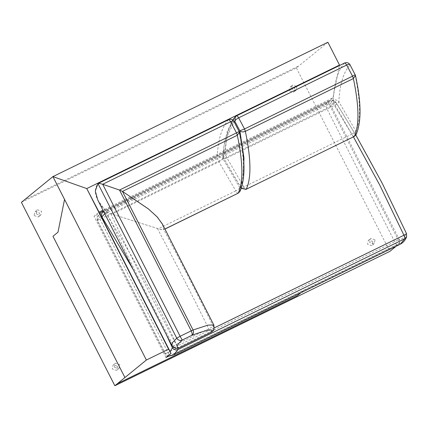 <?xml version="1.0" encoding="UTF-8"?>
<svg xmlns="http://www.w3.org/2000/svg" width="428" height="428" viewBox="0 0 428 428"><rect width="100%" height="100%" fill="white"/><g stroke="black" fill="none" stroke-linecap="round" stroke-linejoin="round"><path stroke-width="0.32" stroke-dasharray="2.14 1.6" d="M34.122 215.557L38.199 217.001L38.755 216.643L39.478 212.941L35.396 211.496L34.845 211.849L34.122 215.557M36.203 213.856L40.285 215.3L40.842 214.942L41.564 211.239L37.482 209.795L36.926 210.148L36.203 213.856M117.636 366.325L116.914 370.033L116.357 370.386L112.275 368.947L112.997 365.239L113.554 364.886L117.636 366.325M114.362 367.245L115.084 363.538L115.635 363.185L119.717 364.624L118.995 368.331L118.438 368.685L114.362 367.245M289.435 90.806L290.157 87.098L290.708 86.745L294.79 88.189L294.068 91.892L293.512 92.25L289.435 90.806M296.872 86.488L296.149 90.19L295.598 90.549L291.516 89.104L292.238 85.397L292.795 85.044L296.872 86.488M372.943 241.574L368.866 240.135L368.31 240.488L367.588 244.195L371.67 245.635L372.221 245.281L372.943 241.574M375.03 239.873L370.948 238.433L370.397 238.787L369.674 242.494L373.751 243.933L374.307 243.58L375.03 239.873M21.4 202.332L296.374 67.972L299.001 65.826L24.027 200.186M296.374 67.972L389.828 251.391M396.168 246.218L399.896 243.174L327.934 101.939L94.026 216.231L99.061 212.122M327.934 101.939L332.968 97.83L102.966 210.212M332.968 97.83L339.511 65.067M327.885 42.249L299.001 65.826M399.896 243.174L304.597 289.74L297.16 295.812L117.481 383.606M300.889 292.773L304.597 289.74L168.76 356.117M165.994 357.471L94.026 216.231M406.498 233.586L406.311 233.538C385.082 186.688 361.59 143.032 335.836 102.559C335.734 101.532 334.61 101.484 332.47 102.415L330.593 100.569L332.24 100.184L335.836 102.559C333.738 102.586 332.214 103.753 331.272 106.053C329.844 104.063 327.987 103.48 325.708 104.309C325.505 105.154 325.874 106.556 326.826 108.514L394.793 241.906C395.804 243.799 396.66 244.805 397.35 244.928C399.399 243.639 400.025 241.809 399.238 239.445C402.513 239.273 404.872 237.299 406.311 233.538L406.6 236.743M103.56 211.379L330.593 100.569L328.463 101.045L332.24 100.184C333.733 100.216 334.899 100.853 335.745 102.089L355.834 135.082M169.097 356.112L170.585 355.732C169.895 355.609 169.044 354.603 168.027 352.709L100.061 219.318C99.114 217.36 98.74 215.958 98.943 215.113L325.708 104.309L328.463 101.045L103.383 211.025M170.13 351.597L165.229 353.865L166.546 355.379L167.824 355.973L165.331 353.737L97.365 220.345L97.113 217.049L101.698 211.849M104.764 213.743L105.705 213.219L103.613 211.486M335.836 102.559L335.745 102.089M353.458 136.939L332.47 102.415L105.705 213.219C131.813 254.237 155.631 298.509 177.165 346.022L173.854 347.44M214.284 327.885L177.165 346.022L177.952 348.317M241.301 188.213L223.689 158.082L240.739 187.427C240.675 188.079 241.708 187.919 243.826 186.95C245.019 188.935 245.833 189.695 246.271 189.23M344.599 63.018L344.519 63.077C337.853 70.459 334.102 82.888 333.252 100.361C333.305 101.591 333.883 103.185 334.99 105.144C337.162 103.993 338.452 102.881 338.858 101.805C337.403 99.992 335.536 99.51 333.252 100.361L225.23 153.144L223.154 156.118L223.689 158.082C223.742 158.932 224.834 158.879 226.968 157.927C225.856 155.969 225.278 154.374 225.23 153.144C226.075 135.671 229.831 123.243 236.491 115.86L344.519 63.077C346.792 62.258 348.617 62.889 349.986 64.97L349.927 64.596M354.298 136.446C353.86 136.907 353.041 136.147 351.853 134.167C354.036 133.033 355.39 132.027 355.909 131.15L356.037 134.713M355.181 74.531L355.465 75.398M162.287 223.871L163.683 229.44C162.742 229.847 160.639 229.515 157.37 228.45L110.675 213.69C108.616 213.069 107.155 212.416 106.305 211.732L97.771 200.015M106.305 211.732C127.143 255.735 149.559 300.536 173.549 346.134L176.133 344.428L213.326 326.575C197.115 293.608 180.568 261.235 163.683 229.44M213.813 324.996L213.326 326.575L213.016 330.812M157.37 228.45C174.79 261.166 191.878 294.534 208.623 328.554C209.87 331.015 210.849 332.187 211.544 332.064M176.694 348.355L171.767 345.246M162.512 224.315L163.673 229.59C162.918 229.959 161.126 229.681 158.29 228.745L112.013 214.096C109.22 213.235 107.214 212.336 106.01 211.395C95.412 199.844 92.726 190.562 97.964 183.548L228.456 119.787C230.729 118.968 232.554 119.599 233.929 121.68L233.87 121.306M164.898 228.991L163.56 229.729L164.93 229.06M239.98 191.423L239.846 187.86L222.801 158.515C222.394 159.591 221.105 160.703 218.933 161.854C217.82 159.895 217.242 158.301 217.194 157.071L106.01 211.395M239.118 131.241L239.407 132.097M228.536 119.728L228.456 119.787C221.795 127.169 218.039 139.598 217.194 157.071C219.473 156.22 221.346 156.702 222.801 158.515C223.635 141.251 227.343 128.972 233.929 121.68L238.958 131.198C244.597 158.135 244.891 177.021 239.846 187.86C239.327 188.737 237.979 189.743 235.791 190.877L218.933 161.854L112.013 214.096M238.236 193.156C237.797 193.617 236.984 192.857 235.791 190.877L158.29 228.745M165.229 353.865L97.258 220.474L331.272 106.053L399.238 239.445L165.331 353.737M133.269 269.683L166.107 334.134M97.365 220.345C98.312 218.045 99.831 216.878 101.928 216.852M170.585 355.732L397.35 244.928L400.308 244.195M223.689 158.082L226.931 136.484L234.234 121.916M243.457 178.332L240.739 187.427M243.826 186.95L226.968 157.927L334.99 105.144L351.853 134.167L243.826 186.95M349.986 64.97L355.015 74.488C360.654 101.425 360.954 120.311 355.909 131.15L338.858 101.805C339.698 84.541 343.406 72.262 349.986 64.97M110.675 213.69C131 256.554 152.817 300.135 176.133 344.428C177.379 346.889 178.353 348.06 179.054 347.937M38.755 216.643L40.842 214.942M36.926 210.148L34.845 211.849M115.084 363.538L112.997 365.239M116.914 370.033L118.995 368.331M296.149 90.19L294.068 91.892M290.157 87.098L292.238 85.397M368.31 240.488L370.397 238.787M374.307 243.58L372.221 245.281M97.258 220.474L97.113 217.049L99.644 213.262M223.737 158.435L223.154 156.118L224.053 145.82L227.236 131.385L232.704 120.059M241.237 188.395L240.734 187.689"/><path stroke-width="0.64" d="M117.486 383.611L146.376 360.028L52.917 176.604L64.542 199.421L57.994 232.19L52.96 236.299L124.923 377.533L117.481 383.606L124.923 377.533L52.96 236.299L57.994 232.19L64.537 199.427L52.912 176.609L21.4 202.332L114.859 385.751L117.481 383.606L297.16 295.818L300.889 292.773M396.168 246.218L389.828 251.391L114.859 385.751M339.415 65.548L339.511 65.067L86.756 188.571L52.917 176.604L327.885 42.249L339.511 65.067M168.76 356.117L165.994 357.471L171.023 353.357L99.061 212.122L102.966 210.212M146.376 360.028L168.584 349.168L171.023 353.362M99.061 212.122L86.756 188.571L168.584 349.168M103.833 211.368C101.784 212.663 101.152 214.487 101.928 216.852L104.764 213.743M355.834 135.082L382.258 183.35L406.498 233.586L406.6 236.743L404.738 238.76C404.925 238.064 404.653 236.887 403.93 235.223C406.006 234.175 406.803 233.613 406.311 233.538M173.854 347.44L172.409 347.83C173.838 349.815 175.694 350.393 177.973 349.564L173.543 354.999L170.585 355.732M169.097 356.112L167.84 355.962L169.097 356.112L173.543 354.999L400.308 244.195L404.738 238.76L177.973 349.564L177.952 348.317M355.465 75.398L353.389 78.559C359.145 106.074 359.45 125.372 354.298 136.446L246.271 189.23L354.298 136.446L356.037 134.713C361.542 122.157 361.35 102.388 355.465 75.398L349.927 64.596C348.553 62.697 346.776 62.172 344.599 63.018L236.572 115.801L235.346 116.721L234.822 121.247C235.202 120.134 236.475 119 238.647 117.839L244.522 128.962L239.851 130.759C241.248 132.054 243.083 132.252 245.362 131.348L353.389 78.559L352.549 76.179C354.635 75.13 355.454 74.568 355.015 74.488M349.986 64.97C349.917 64.082 348.809 64.109 346.669 65.056L352.549 76.179L244.522 128.962L245.362 131.348C251.124 158.863 251.423 178.155 246.271 189.23L241.301 188.213M236.572 115.801L235.346 116.721L232.704 120.059M236.491 115.86C236.919 115.587 237.636 116.245 238.647 117.839L346.669 65.056C345.664 63.462 344.947 62.798 344.519 63.077M213.813 324.996C214.3 328.656 214.037 330.598 213.016 330.812L211.544 332.064L179.054 347.937L176.694 348.355C174.902 348.371 173.26 347.333 171.767 345.246L97.771 200.015L95.3 191L97.959 183.553C98.75 183.296 100.323 183.537 102.683 184.275L119.508 190.053L122.451 191.402L148.238 208.789L156.996 216.734L162.287 223.871L213.813 324.996L207.971 325.114L193.06 329.983L122.451 191.402L148.591 209.067L157.36 217.114L162.512 224.315M171.767 345.246L172.554 342.56L176.748 338.179L180.124 336.264L102.683 184.275L119.514 190.043L122.456 191.396L237.326 135.269L236.491 132.889C238.573 131.84 239.396 131.273 238.958 131.198M239.407 132.097L233.87 121.306C232.495 119.407 230.713 118.882 228.536 119.728L97.964 183.548L176.748 338.179C178.101 340.281 179.926 340.913 182.216 340.078L180.124 336.264L193.06 329.983C193.986 332.305 193.531 334.113 191.707 335.402C207.403 329.565 214.021 328.453 211.544 332.064L211.443 332.112M119.508 190.053L191.22 330.796C192.258 333.064 192.423 334.6 191.707 335.402L182.216 340.078C176.801 344.888 175.753 347.509 179.054 347.937L178.952 347.991M176.694 348.355L179.006 347.969L211.496 332.096L213.016 330.812M97.964 183.548C98.756 183.291 100.329 183.532 102.688 184.27L230.612 121.766C229.601 120.172 228.884 119.508 228.456 119.787M164.898 228.991L238.236 193.156L239.98 191.423C245.479 178.867 245.292 159.093 239.407 132.108L237.326 135.269C243.088 162.784 243.393 182.082 238.236 193.156L164.93 229.06M233.929 121.68C233.854 120.792 232.746 120.819 230.612 121.766L236.491 132.889L119.514 190.043M166.107 334.134L172.409 347.83L170.13 351.597M101.484 216.873L101.928 216.852L133.269 269.683M214.284 327.885L403.93 235.223L379.775 185.121L353.458 136.939M103.383 211.025L101.698 211.849L103.56 211.379M234.234 121.916L234.822 121.247L239.851 130.759L243.96 157.857L243.457 178.332M99.644 213.262L101.698 211.849M406.6 236.743C405.476 240.022 403.379 242.505 400.308 244.195M246.132 189.379L241.237 188.395M354.159 136.596L356.037 134.713M239.98 191.423L238.096 193.306"/></g></svg>
